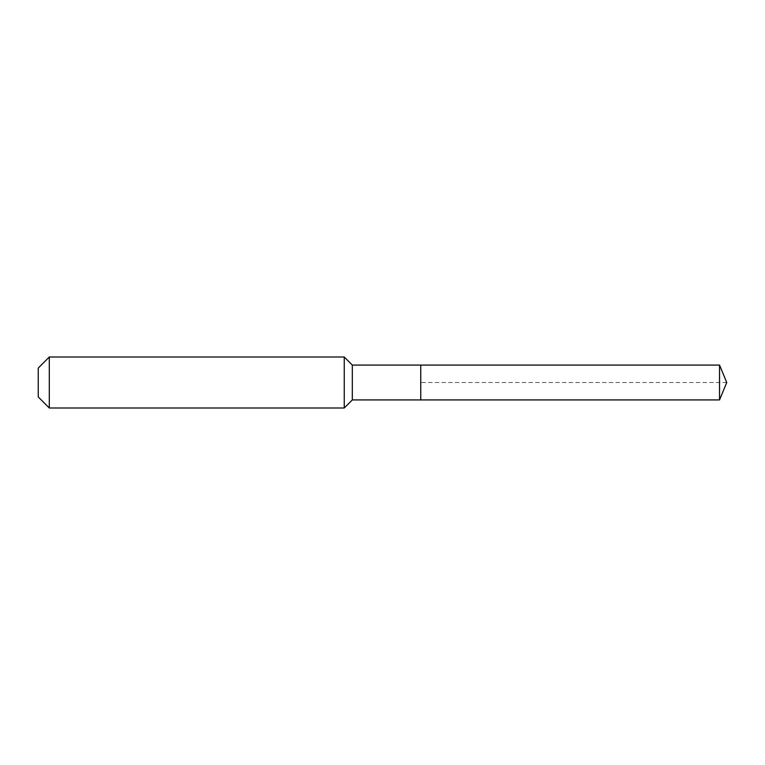 <?xml version="1.0" encoding="UTF-8"?>
<svg xmlns="http://www.w3.org/2000/svg" width="765" height="765" viewBox="0 0 765 765"><rect width="100%" height="100%" fill="white"/><g stroke="black" fill="none" stroke-linecap="round" stroke-linejoin="round"><path stroke-width="0.57" stroke-dasharray="3.83 2.87" d="M420.75 399.923L420.75 365.077M352.321 399.923L352.321 365.077M344.25 408.003L344.25 356.997M49.304 408.003L49.304 356.997M38.25 396.949L38.25 368.051M719.53 399.923L719.53 365.077M726.75 382.5L420.75 382.5"/><path stroke-width="1.15" d="M719.53 399.923L719.53 365.077L726.75 382.5L719.53 399.923L420.75 399.923L719.53 399.923L726.75 382.5L719.53 399.923L420.75 399.923L420.75 365.077L352.321 365.077L344.25 356.997L49.304 356.997L38.25 368.051L38.25 396.949L49.304 408.003L49.304 356.997M726.75 382.5L719.53 365.077L420.75 365.077L420.75 399.923L352.321 399.923L352.321 365.077M352.321 399.923L344.25 408.003L344.25 356.997M344.25 408.003L49.304 408.003M719.53 365.077L420.75 365.077"/></g></svg>

